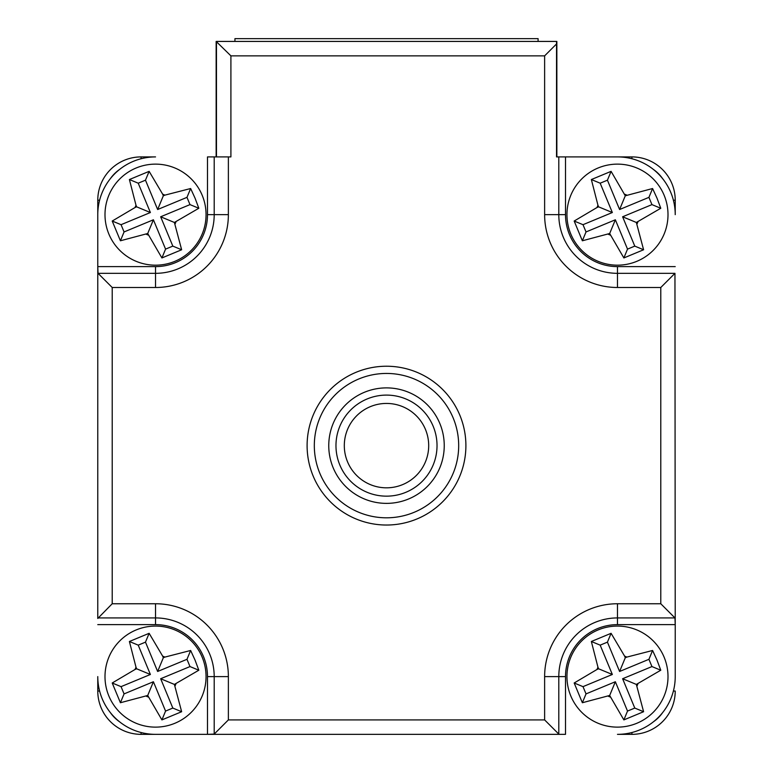 <?xml version="1.0" encoding="UTF-8"?>
<svg xmlns="http://www.w3.org/2000/svg" width="773" height="773" viewBox="0 0 773 773"><rect width="100%" height="100%" fill="white"/><g stroke="black" fill="none" stroke-linecap="round" stroke-linejoin="round"><path stroke-width="1.16" d="M216.15 156.909L216.15 41.423L230.905 55.859L230.905 156.909L228.373 156.909L228.373 214.652A72.846 72.846 0 0 1 155.528 287.498L112.211 287.498L98.045 273.333L155.528 273.333L155.528 287.498M216.469 156.909L216.469 41.423L556.85 41.423L556.85 156.909M538.095 41.423L538.095 38.65L234.934 38.65L234.934 41.423M425.111 402.694A57.743 57.743 0 0 0 343.57 407.013A57.743 57.743 0 0 0 347.889 488.565A57.743 57.743 0 0 0 429.43 484.246A57.743 57.743 0 0 0 425.111 402.694M97.775 200.217A43.307 43.307 0 0 1 141.092 156.909L155.528 156.909A57.743 57.743 0 0 0 97.775 214.652L97.775 266.617L97.775 200.217L99.611 200.217M119.612 169.432A37.529 37.529 0 0 0 110.307 178.737M662.693 178.737A37.529 37.529 0 0 0 653.388 169.432M631.908 156.909A43.307 43.307 0 0 1 675.225 200.217L675.225 214.652A57.743 57.743 0 0 0 617.472 156.909L565.507 156.909L631.908 156.909L631.908 158.745M653.388 721.827A37.529 37.529 0 0 0 662.693 712.522M673.389 691.043L675.225 691.043A43.307 43.307 0 0 1 631.908 734.35L617.472 734.35A57.743 57.743 0 0 0 675.225 676.607L675.225 624.632L617.472 624.632A51.975 51.975 0 0 0 565.507 676.607L565.507 734.35L141.092 734.35A43.307 43.307 0 0 1 97.775 691.043L97.775 676.607A57.743 57.743 0 0 0 155.528 734.35L207.493 734.35L207.493 676.607A51.975 51.975 0 0 0 155.528 624.632L97.775 624.632M110.307 712.522A37.529 37.529 0 0 0 119.612 721.827M307.103 445.625A79.397 79.397 0 0 1 386.5 366.228A79.397 79.397 0 0 1 465.897 445.625A79.397 79.397 0 0 1 386.5 525.031A79.397 79.397 0 0 1 307.103 445.625M213.667 734.35L207.493 734.35L214.198 734.089L228.373 719.914L544.627 719.914L544.627 676.607A72.846 72.846 0 0 1 617.472 603.752L660.789 603.752L660.789 287.498L617.472 287.498L617.472 273.333L674.955 273.333L660.789 287.498M674.955 273.333L675.225 624.632L674.955 617.927L660.789 603.752M112.211 287.498L112.211 603.752L97.775 618.458L97.775 266.617L155.528 266.617A51.975 51.975 0 0 0 207.493 214.652L207.493 156.909L228.373 156.909M97.775 266.617L98.045 273.333M674.955 617.927L617.472 617.927A58.68 58.68 0 0 0 558.802 676.607L558.802 734.089L559.333 734.35M617.472 287.498A72.846 72.846 0 0 1 544.627 214.652L544.627 55.859L556.531 43.955L556.531 156.909L565.507 156.909L565.507 214.652A51.975 51.975 0 0 0 617.472 266.617L675.225 266.617M556.531 41.423L556.531 43.955M558.802 734.089L544.627 719.914M657.04 660.2L652.586 650.48L626.855 657.089A21.654 21.654 0 0 0 624.632 656.171L611.085 633.309L591.355 641.493L597.964 667.225A21.654 21.654 0 0 0 597.036 669.457L574.175 682.994L582.359 702.734L609.675 695.468L623.869 719.905L643.6 711.72L636.343 684.414L660.78 670.22L657.04 660.2M570.803 695.961A50.525 50.525 0 0 1 598.118 629.937A50.525 50.525 0 0 1 664.152 657.253A50.525 50.525 0 0 1 636.826 723.277A50.525 50.525 0 0 1 570.803 695.961A50.525 50.525 0 0 0 636.826 723.277A50.525 50.525 0 0 0 664.152 657.253M627.521 711.073L634.778 708.068L622.613 678.733L651.948 666.568L648.934 659.311L619.598 671.476L607.433 642.141L600.177 645.146L612.342 674.481L583.006 686.646L586.021 693.903L615.356 681.738L627.521 711.073L623.869 719.905M615.356 681.738L609.675 695.468M586.021 693.903L582.359 702.734M583.006 686.646L574.175 682.994M612.342 674.481L598.611 668.8L597.036 669.457M651.948 666.568L660.78 670.22M648.934 659.311L652.586 650.48M626.855 657.089L625.28 657.746L624.632 656.171M619.598 671.476L625.28 657.746M607.433 642.141L611.085 633.309M600.177 645.146L591.355 641.493M597.964 667.225L598.611 668.8M634.778 708.068L643.6 711.72M622.613 678.733L636.343 684.414M636.991 685.989A21.654 21.654 0 0 0 637.918 683.757M608.1 696.125A21.654 21.654 0 0 0 610.322 697.043M195.086 660.2L190.641 650.48L164.9 657.089A21.654 21.654 0 0 0 162.678 656.171L149.131 633.309L129.4 641.493L136.009 667.225A21.654 21.654 0 0 0 135.082 669.457L112.22 682.994L120.414 702.734L147.72 695.468L161.915 719.905L181.645 711.72L174.389 684.414L198.825 670.22L195.086 660.2M108.848 695.961A50.525 50.525 0 0 1 136.174 629.937A50.525 50.525 0 0 1 202.197 657.253A50.525 50.525 0 0 1 174.882 723.277A50.525 50.525 0 0 1 108.848 695.961A50.525 50.525 0 0 0 174.882 723.277A50.525 50.525 0 0 0 202.197 657.253M124.067 693.903L153.402 681.738L165.567 711.073L172.823 708.068L160.658 678.733L189.994 666.568L186.979 659.311L157.644 671.476L145.479 642.141L138.222 645.146L150.387 674.481L121.052 686.646L124.067 693.903L120.414 702.734M153.402 681.738L147.72 695.468M121.052 686.646L112.22 682.994M150.387 674.481L136.657 668.8L135.082 669.457M189.994 666.568L198.825 670.22M186.979 659.311L190.641 650.48M164.9 657.089L163.325 657.746L162.678 656.171M157.644 671.476L163.325 657.746M145.479 642.141L149.131 633.309M138.222 645.146L129.4 641.493M136.009 667.225L136.657 668.8M165.567 711.073L161.915 719.905M172.823 708.068L181.645 711.72M160.658 678.733L174.389 684.414M175.036 685.989A21.654 21.654 0 0 0 175.964 683.757M146.145 696.125A21.654 21.654 0 0 0 148.368 697.043M195.086 198.246L190.641 188.525L164.9 195.134A21.654 21.654 0 0 0 162.678 194.216L149.131 171.355L129.4 179.539L136.009 205.27A21.654 21.654 0 0 0 135.082 207.502L112.22 221.039L120.414 240.78L147.72 233.514L161.915 257.95L181.645 249.766L174.389 222.46L198.825 208.266L195.086 198.246M108.848 234.006A50.525 50.525 0 0 1 136.174 167.983A50.525 50.525 0 0 1 202.197 195.298A50.525 50.525 0 0 1 174.882 261.322A50.525 50.525 0 0 1 108.848 234.006A50.525 50.525 0 0 0 174.882 261.322A50.525 50.525 0 0 0 202.197 195.298M189.994 204.613L186.979 197.357L157.644 209.522L145.479 180.186L138.222 183.191L150.387 212.527L121.052 224.692L124.067 231.948L153.402 219.783L165.567 249.119L172.823 246.114L160.658 216.778L189.994 204.613L198.825 208.266M186.979 197.357L190.641 188.525M164.9 195.134L163.325 195.791L162.678 194.216M157.644 209.522L163.325 195.791M145.479 180.186L149.131 171.355M138.222 183.191L129.4 179.539M136.009 205.27L136.657 206.845L135.082 207.502M150.387 212.527L136.657 206.845M121.052 224.692L112.22 221.039M124.067 231.948L120.414 240.78M153.402 219.783L147.72 233.514M146.145 234.171A21.654 21.654 0 0 0 148.368 235.089M165.567 249.119L161.915 257.95M172.823 246.114L181.645 249.766M160.658 216.778L174.389 222.46M657.04 198.246L652.586 188.525L625.28 195.791L611.085 171.355L591.355 179.539L597.964 205.27A21.654 21.654 0 0 0 597.036 207.502L574.175 221.039L582.359 240.78L609.675 233.514L623.869 257.95L643.6 249.766L636.343 222.46L660.78 208.266L657.04 198.246M570.803 234.006A50.525 50.525 0 0 1 598.118 167.983A50.525 50.525 0 0 1 664.152 195.298A50.525 50.525 0 0 1 636.826 261.322A50.525 50.525 0 0 1 570.803 234.006A50.525 50.525 0 0 0 636.826 261.322A50.525 50.525 0 0 0 664.152 195.298M586.021 231.948L615.356 219.783L627.521 249.119L634.778 246.114L622.613 216.778L651.948 204.613L648.934 197.357L619.598 209.522L607.433 180.186L600.177 183.191L612.342 212.527L583.006 224.692L586.021 231.948L582.359 240.78M615.356 219.783L609.675 233.514M583.006 224.692L574.175 221.039M612.342 212.527L598.611 206.845L597.036 207.502M651.948 204.613L660.78 208.266M648.934 197.357L652.586 188.525M619.598 209.522L625.28 195.791M607.433 180.186L611.085 171.355M600.177 183.191L591.355 179.539M597.964 205.27L598.611 206.845M627.521 249.119L623.869 257.95M634.778 246.114L643.6 249.766M622.613 216.778L636.343 222.46M636.991 224.035A21.654 21.654 0 0 0 637.918 221.803M608.1 234.171A21.654 21.654 0 0 0 610.322 235.089M386.5 525.031A79.397 79.397 0 0 0 465.897 445.625A79.397 79.397 0 0 0 386.5 366.228A79.397 79.397 0 0 0 307.103 445.625A79.397 79.397 0 0 0 386.5 525.031M417.072 474.709A42.196 42.196 0 0 0 415.574 415.053A42.196 42.196 0 0 0 355.928 416.55A42.196 42.196 0 0 0 357.426 476.207A42.196 42.196 0 0 0 417.072 474.709M349.889 410.811A50.525 50.525 0 0 1 421.324 409.014A50.525 50.525 0 0 1 423.111 480.448A50.525 50.525 0 0 1 351.676 482.246A50.525 50.525 0 0 1 349.889 410.811M434.774 391.959A72.179 72.179 0 0 0 332.834 397.361A72.179 72.179 0 0 0 338.226 499.29A72.179 72.179 0 0 0 440.166 493.899A72.179 72.179 0 0 0 434.774 391.959M141.092 158.745L141.092 156.909M675.225 200.217L673.389 200.217M631.908 734.35L631.908 732.514M99.611 691.043L97.775 691.043M141.092 732.514L141.092 734.35M214.198 734.089L214.198 676.607L228.373 676.607L228.373 719.914M207.493 676.607L214.198 676.607A58.68 58.68 0 0 0 155.528 617.927L155.528 603.752A72.846 72.846 0 0 1 228.373 676.607M544.627 676.607L565.507 676.607M617.472 603.752L617.472 624.632M544.627 214.652L558.802 214.652A58.68 58.68 0 0 0 617.472 273.333L617.472 266.617M558.802 156.909L558.802 214.652L565.507 214.652M544.627 55.859L230.905 55.859M98.045 617.927L155.528 617.927L155.528 624.632M112.211 603.752L155.528 603.752M228.373 214.652L214.198 214.652L214.198 156.909M155.528 266.617L155.528 273.333A58.68 58.68 0 0 0 214.198 214.652L207.493 214.652M175.036 224.035A21.654 21.654 0 0 0 175.964 221.803M626.855 195.134A21.654 21.654 0 0 0 624.632 194.216"/></g></svg>
